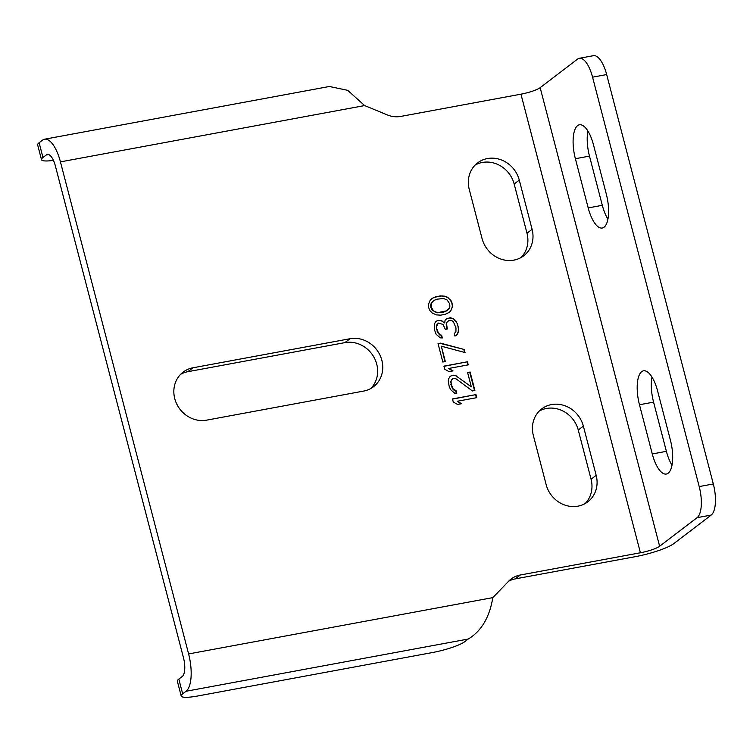 <?xml version="1.0" encoding="UTF-8"?>
<svg xmlns="http://www.w3.org/2000/svg" width="753" height="753" viewBox="0 0 753 753"><rect width="100%" height="100%" fill="white"/><g stroke="black" fill="none" stroke-linecap="round" stroke-linejoin="round"><path stroke-width="1.13" d="M181.2 696.007A25.818 4.48 165.4 0 0 197.672 695.998L432.806 652.475A25.818 4.48 165.4 0 0 464.827 641.631L468.234 639.033L186.076 691.254L182.668 693.852A25.818 4.48 165.4 0 0 181.2 696.007L177.36 681.249A25.818 4.48 -14.6 0 1 178.828 679.093L182.235 676.495A15.493 5.836 -100.5 0 0 183.497 657.83L55.327 165.773A15.493 5.836 79.5 0 0 47.401 154.44A15.493 5.836 79.5 0 0 46.375 154.911L48.521 154.506M635.297 556.674L515.203 578.897A25.818 23.484 52.7 0 0 508.661 581.222L492.81 597.628L188.608 653.933L60.438 161.876L364.64 105.571L387.174 114.87A25.818 23.484 -127.3 0 0 400.86 116.404L520.954 94.172A15.493 2.692 -14.6 0 0 540.165 87.668L577.645 59.073A25.818 9.733 -100.5 0 1 579.349 58.292L593.458 55.675A25.818 9.733 79.5 0 1 606.673 74.566L713.317 483.963A25.818 9.733 79.5 0 1 711.209 515.061L673.737 543.657A30.977 5.384 -14.6 0 1 635.297 556.674M180.682 374.269A27.466 24.99 -127.3 0 1 187.836 371.7L344.902 342.624A27.466 24.99 -127.3 0 1 373.874 357.11A27.466 24.99 -127.3 0 1 370.805 388.51M585.137 503.578A27.466 24.99 52.7 0 0 591.067 479.237L578.257 430.029A27.466 24.99 52.7 0 0 539.27 411.053M521.048 257.545A27.466 24.99 52.7 0 0 526.987 233.204L514.167 184.005A27.466 24.99 52.7 0 0 475.181 165.029M508.651 581.231A25.818 23.484 -127.3 0 1 511.061 579.076A25.818 23.484 -127.3 0 1 520.314 575L640.408 552.777L520.954 94.172M206.586 420.155L363.652 391.08A27.466 24.99 -127.3 0 0 373.497 386.741A27.466 24.99 -127.3 0 0 379.813 354.776A27.466 24.99 -127.3 0 0 350.013 338.728L192.947 367.793A27.466 24.99 -127.3 0 0 183.101 372.142A27.466 24.99 -127.3 0 0 176.786 404.107A27.466 24.99 -127.3 0 0 206.586 420.155M532.098 229.307L519.278 180.108A27.466 24.99 52.7 0 0 477.6 162.893A27.466 24.99 52.7 0 0 469.241 189.361L482.061 238.569A27.466 24.99 52.7 0 0 523.74 255.775A27.466 24.99 52.7 0 0 532.098 229.307L526.987 233.204M596.178 475.341A27.466 24.99 52.7 0 1 587.829 501.809A27.466 24.99 52.7 0 1 546.141 484.603L533.331 435.394A27.466 24.99 52.7 0 1 541.68 408.926A27.466 24.99 52.7 0 1 583.368 426.132L596.178 475.341L591.067 479.237M475.971 394.591L452.459 398.939L453.259 402.017L457.56 404.446L461.561 403.702L457.259 401.274L476.771 397.659L475.971 394.591L452.506 399.128M472.395 390.948L474.898 390.487L470.098 372.038L467.594 372.5L471.331 386.854L455.217 375.323L453.08 375.182L450.219 376.255L448.75 378.674L448.28 380.905L449.117 386.129L450.548 389.621L454.624 393.17L456.76 393.311L456.092 390.741L452.92 388.642L451.216 384.124L451.047 381.47L451.649 379.747L453.89 378.26L456.158 378.91L472.395 390.948M467.425 361.779L443.912 366.137L444.712 369.215L449.014 371.634L453.014 370.9L448.713 368.471L468.225 364.857L467.425 361.779L443.959 366.325M440.533 343.123L438.039 343.584L442.839 362.033L445.343 361.572L441.343 346.192L465.025 352.555L464.215 349.486L440.533 343.123L438.086 343.773M453.57 318.679L450.172 317.7L446.303 318.952L445.07 320.251L444.731 322.999L440.929 320.477L437.794 320.524L435.931 321.409L434.462 323.828L434.434 329.739L436.128 334.266L440.204 337.805L442.34 337.946L441.672 335.386L438.5 333.287L436.796 328.769L436.627 326.115L438.462 323.084L442.999 324.392L445.334 329.334L447.338 328.967L446.501 323.752L447.103 322.02L448.835 320.627L450.84 320.26L453.24 321.427L455.979 327.903L455.913 331.678L454.313 333.588L454.981 336.149L457.579 334.059L458.643 330.096L457.542 323.856L453.57 318.679L449.833 317.954L446.134 319.131M440.599 315.168L445.098 314.34L448.835 312.57L450.567 311.177L452.506 306.518L452.205 303.355L450.906 300.372L446.83 296.823L444.562 296.164L440.298 295.882L433.427 297.689L430.321 299.882L428.391 304.532L428.692 307.704L429.991 310.688L432.156 312.975L436.326 314.886L440.599 315.168M186.076 691.254A30.977 11.671 -100.5 0 0 188.608 653.933M468.234 639.033C481.336 631.183 489.525 617.385 492.81 597.628M39.118 142.75L42.968 157.509A25.818 4.48 165.4 0 0 41.5 159.664L37.65 144.905A25.818 4.48 -14.6 0 1 39.118 142.75L42.526 140.143A30.977 11.671 79.5 0 1 44.578 139.211A30.977 11.671 79.5 0 1 60.438 161.876M41.5 159.664A25.818 4.48 165.4 0 0 53.454 160.389M42.968 157.509L46.375 154.911M44.578 139.211L329.381 86.491L347.698 90.332L364.64 105.571M711.209 515.061L697.099 517.669L659.628 546.264A15.493 2.692 -14.6 0 1 640.408 552.777M697.099 517.669A25.818 9.733 -100.5 0 0 699.208 486.57L592.564 77.173A25.818 9.733 -100.5 0 0 579.349 58.292M575.377 158.714L588.197 207.922A27.466 10.354 -100.5 0 0 602.259 228.018A27.466 10.354 -100.5 0 0 606.316 194.095L593.505 144.887A27.466 10.354 -100.5 0 0 579.443 124.791A27.466 10.354 -100.5 0 0 575.377 158.714L589.486 156.106L602.306 205.305A27.466 10.354 -100.5 0 0 607.916 219.17M639.466 404.747A27.466 10.354 -100.5 0 1 643.523 370.824A27.466 10.354 -100.5 0 1 657.585 390.92L670.405 440.119A27.466 10.354 -100.5 0 1 666.339 474.042A27.466 10.354 -100.5 0 1 652.277 453.946L639.466 404.747L653.576 402.13A27.466 10.354 -100.5 0 1 651.976 377.055M652.277 453.946L666.386 451.339A27.466 10.354 -100.5 0 0 672.005 465.203M666.386 451.339L653.576 402.13M587.886 131.022A27.466 10.354 -100.5 0 0 589.486 156.106M476.376 397.735L475.623 394.845M457.259 401.274L460.958 403.815M452.882 378.439L451.649 379.747M451.047 381.47L451.311 380.011M451.216 384.124L450.708 381.733M451.753 386.176L450.878 384.388M452.92 388.642L451.414 386.43M454.323 389.998L452.581 388.906M456.092 390.741L453.984 390.261M456.337 393.282L455.744 391.005M452.082 375.371L450.134 376.387M453.08 375.182L451.744 375.625M455.217 375.323L452.741 375.446M456.986 376.076L454.878 375.587M471.331 386.854L456.647 376.331M470.098 372.038L467.641 372.688M474.512 390.562L469.75 372.293M467.839 364.932L467.086 362.042M448.713 368.471L452.412 371.013M464.215 349.486L440.194 343.377M464.582 352.442L463.876 349.74M441.343 346.192L444.957 361.647M454.972 320.034L453.231 318.943M456.506 321.898L454.633 320.289M457.542 323.856L456.167 322.152M458.615 327.95L457.203 324.11M458.643 330.096L458.266 328.214M458.182 332.337L458.304 330.36M457.579 334.059L457.843 332.591M456.139 335.48L457.24 334.313M448.835 320.627L447.103 322.02M446.501 323.752L446.764 322.284M446.802 326.915L446.162 324.006M446.953 329.042L446.463 327.179M438.462 323.084L437.229 324.392M436.627 326.115L436.891 324.647M436.796 328.769L436.288 326.369M437.333 330.821L436.458 329.023M438.5 333.287L436.994 331.075M439.903 334.643L438.161 333.551M441.672 335.386L439.564 334.897M441.926 337.928L441.333 335.65M437.794 320.524L435.846 321.55M438.801 320.336L437.455 320.787M440.929 320.477L438.453 320.599M442.698 321.23L440.59 320.74M444.731 322.999L442.359 321.484M433.427 297.689L431.78 298.706M435.789 296.72L433.088 297.953M440.298 295.882L435.45 296.974M442.933 295.938L439.95 296.145M444.562 296.164L442.585 296.193M446.83 296.823L444.223 296.428M448.732 298.084L446.491 297.087M450.906 300.372L448.393 298.348M452.205 303.355L450.558 300.626M452.506 306.518L451.866 303.61M451.668 309.361L452.167 306.782M450.567 311.177L451.329 309.624M448.769 312.608L450.228 311.431M436.956 312.815L432.015 309.972L430.848 307.497L430.688 304.843L431.281 303.12L433.747 300.513L436.956 299.186L443.602 298.499L447.131 299.995L449.701 303.817L449.87 306.471L449.268 308.193L446.802 310.801L436.956 312.815L443.592 312.128L446.802 310.801M437.295 312.561L433.756 311.064L431.187 307.243L431.62 302.866L434.095 300.259M515.203 578.897L520.314 575M182.668 693.852L178.828 679.093M659.628 546.264L540.165 87.668M713.317 483.963L699.208 486.57M606.673 74.566L592.564 77.173M588.197 207.922L602.306 205.305M344.902 342.624L350.013 338.728M187.836 371.7L192.947 367.793M519.278 180.108L514.167 184.005M583.368 426.132L578.257 430.029"/></g></svg>

